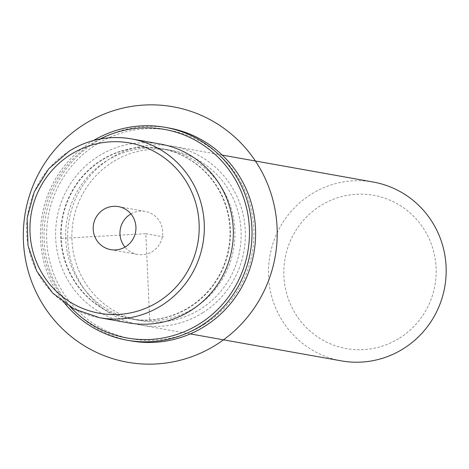 <?xml version="1.0" encoding="UTF-8"?>
<svg xmlns="http://www.w3.org/2000/svg" width="469" height="469" viewBox="0 0 469 469"><rect width="100%" height="100%" fill="white"/><g stroke="black" fill="none" stroke-linecap="round" stroke-linejoin="round"><path stroke-width="0.35" stroke-dasharray="2.35 1.76" d="M130.915 213.923A21.855 21.369 100.1 0 1 145.179 211.396A21.855 21.369 100.1 0 1 150.713 213.202A21.855 21.369 100.1 0 1 161.658 239.553A21.855 21.369 100.1 0 1 137.499 254.421A21.855 21.369 100.1 0 1 131.971 252.609A21.855 21.369 100.1 0 1 124.989 247.11M160.421 144.059A90.822 88.805 -79.9 0 0 98.291 156.288A90.822 88.805 -79.9 0 0 57.077 250.663A90.822 88.805 -79.9 0 0 128.506 322.871M101.386 160.122A86.495 84.572 -79.9 0 0 62.131 250.006A86.495 84.572 -79.9 0 0 130.159 318.773A86.495 84.572 -79.9 0 0 189.329 307.125A86.495 84.572 -79.9 0 0 228.579 217.247A86.495 84.572 -79.9 0 0 160.556 148.474A86.495 84.572 -79.9 0 0 101.386 160.122M101.832 160.199A86.495 84.572 -79.9 0 0 62.582 250.083A86.495 84.572 -79.9 0 0 130.605 318.856A86.495 84.572 -79.9 0 0 189.775 307.207A86.495 84.572 -79.9 0 0 229.024 217.323A86.495 84.572 -79.9 0 0 161.002 148.556A86.495 84.572 -79.9 0 0 101.832 160.199M106.293 160.996A86.495 84.572 -79.9 0 0 67.044 250.88A86.495 84.572 -79.9 0 0 135.066 319.647A86.495 84.572 -79.9 0 0 194.236 308.004A86.495 84.572 -79.9 0 0 233.486 218.12A86.495 84.572 -79.9 0 0 165.463 149.353A86.495 84.572 -79.9 0 0 106.293 160.996M112.542 162.11A86.495 84.572 -79.9 0 0 73.287 251.994A86.495 84.572 -79.9 0 0 141.31 320.767A86.495 84.572 -79.9 0 0 200.486 309.118A86.495 84.572 -79.9 0 0 239.735 219.234A86.495 84.572 -79.9 0 0 171.713 150.467A86.495 84.572 -79.9 0 0 112.542 162.11M202.684 312.794A90.822 88.805 -79.9 0 0 243.898 218.419A90.822 88.805 -79.9 0 0 172.469 146.211A90.822 88.805 -79.9 0 0 110.344 158.434A90.822 88.805 -79.9 0 0 69.131 252.814A90.822 88.805 -79.9 0 0 140.553 325.023A90.822 88.805 -79.9 0 0 202.684 312.794M373.271 182.048A90.822 88.805 -79.9 0 0 311.14 194.277A90.822 88.805 -79.9 0 0 269.927 288.658A90.822 88.805 -79.9 0 0 341.356 360.866M399.565 338.09A77.848 76.119 -79.9 0 0 425.072 231A77.848 76.119 -79.9 0 0 320.415 205.78A77.848 76.119 -79.9 0 0 294.907 312.87A77.848 76.119 -79.9 0 0 399.565 338.09M100.161 138.994A105.959 103.602 -79.9 0 0 91.936 143.661A105.959 103.602 -79.9 0 0 70.215 306.773M93.636 140.466A108.122 105.718 -79.9 0 0 91.285 141.902A108.122 105.718 -79.9 0 0 64.599 303.138M204.132 324.542A105.959 103.602 -79.9 0 0 238.85 178.783A105.959 103.602 -79.9 0 0 96.397 144.458A105.959 103.602 -79.9 0 0 61.679 290.217A105.959 103.602 -79.9 0 0 204.132 324.542M168.817 127.984A108.122 105.718 -79.9 0 0 94.855 142.541A108.122 105.718 -79.9 0 0 45.792 254.896A108.122 105.718 -79.9 0 0 130.822 340.857M61.257 238.375L145.8 233.703L149.722 320.016M145.8 233.703L163.652 236.892M69.289 151.106A90.822 88.805 -79.9 0 0 28.076 245.486A90.822 88.805 -79.9 0 0 99.498 317.695M130.605 318.856L130.159 318.773M161.002 148.556L160.556 148.474M141.31 320.767L135.066 319.647M171.713 150.467L165.463 149.353M222.247 155.092L172.469 146.211M190.326 333.905L140.553 325.023M110.725 249.643L137.499 254.421M118.405 206.612L145.179 211.396"/><path stroke-width="0.7" d="M124.989 247.11A21.855 21.369 100.1 0 1 130.915 213.923M99.498 317.695A90.822 88.805 -79.9 0 0 161.629 305.466A90.822 88.805 -79.9 0 0 202.843 211.091A90.822 88.805 -79.9 0 0 131.42 138.883C109.254 135.201 88.512 139.281 69.183 151.124L48.694 168.811L34.243 191.868L27.126 218.214L27.988 245.469L36.752 271.176L52.628 293.014L74.196 309.007L99.498 317.695L128.506 322.871A90.822 88.805 -79.9 0 0 190.637 310.642A90.822 88.805 -79.9 0 0 231.85 216.268A90.822 88.805 -79.9 0 0 160.421 144.059L131.42 138.883A90.822 88.805 -79.9 0 0 69.289 151.106M190.326 333.905L341.356 360.866A90.822 88.805 -79.9 0 0 403.481 348.637A90.822 88.805 -79.9 0 0 444.694 254.257A90.822 88.805 -79.9 0 0 373.271 182.048L222.247 155.092M123.939 208.424A21.855 21.369 100.1 0 1 134.884 234.776A21.855 21.369 100.1 0 1 110.725 249.643A21.855 21.369 100.1 0 1 105.197 247.831A21.855 21.369 100.1 0 1 94.251 221.479A21.855 21.369 100.1 0 1 118.405 206.612A21.855 21.369 100.1 0 1 123.939 208.424M70.215 306.773A105.959 103.602 -79.9 0 0 199.665 323.745A105.959 103.602 -79.9 0 0 236.734 182.119A105.959 103.602 -79.9 0 0 100.161 138.994M64.599 303.138A108.122 105.718 -79.9 0 0 127.251 340.218A108.122 105.718 -79.9 0 0 201.213 325.662A108.122 105.718 -79.9 0 0 250.276 213.307A108.122 105.718 -79.9 0 0 165.246 127.345A108.122 105.718 -79.9 0 0 93.636 140.466M127.251 340.218L130.822 340.857A108.122 105.718 -79.9 0 0 204.783 326.301A108.122 105.718 -79.9 0 0 253.846 213.946A108.122 105.718 -79.9 0 0 168.817 127.984L165.246 127.345M156.142 363.967A129.743 126.859 100.1 0 1 23.45 241.512A129.743 126.859 100.1 0 1 144.388 105.033A129.743 126.859 100.1 0 1 277.079 227.488A129.743 126.859 100.1 0 1 156.142 363.967M158.54 301.631A86.495 84.572 -79.9 0 0 186.879 182.646A86.495 84.572 -79.9 0 0 70.596 154.623A86.495 84.572 -79.9 0 0 42.251 273.609A86.495 84.572 -79.9 0 0 158.54 301.631"/></g></svg>

